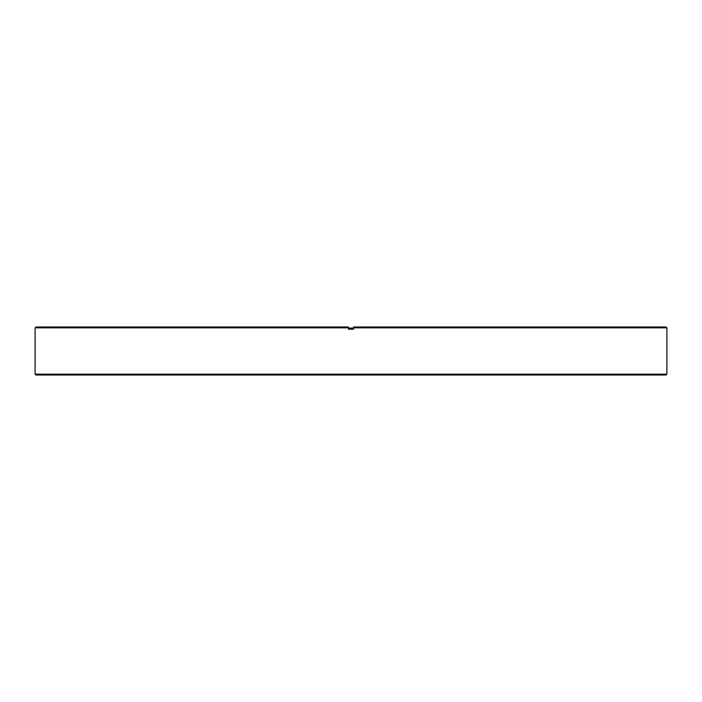 <?xml version="1.0" encoding="UTF-8"?>
<svg xmlns="http://www.w3.org/2000/svg" width="702" height="702" viewBox="0 0 702 702"><rect width="100%" height="100%" fill="white"/><g stroke="black" fill="none" stroke-linecap="round" stroke-linejoin="round"><path stroke-width="1.05" d="M666.04 375.017L35.96 375.017L35.1 374.157L666.9 374.157L666.04 375.017M353.571 328.097L348.429 328.097M35.1 327.843L35.96 326.983L348.429 326.983L348.429 327.843L35.1 327.843L35.1 374.157M353.571 326.983L353.571 327.843L353.571 326.983L666.04 326.983L666.9 327.843L353.571 327.843L353.571 329.212L348.429 329.212L348.429 326.983M666.9 327.843L666.9 374.157"/></g></svg>
